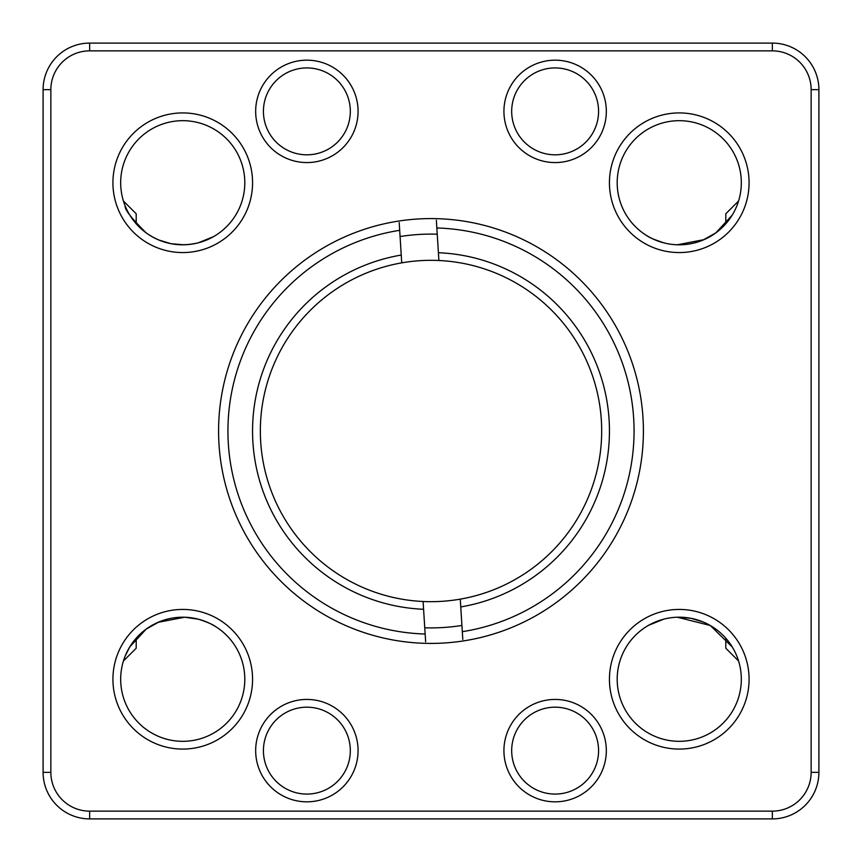 <?xml version="1.0" encoding="UTF-8"?>
<svg xmlns="http://www.w3.org/2000/svg" width="862" height="862" viewBox="0 0 862 862"><rect width="100%" height="100%" fill="white"/><g stroke="black" fill="none" stroke-linecap="round" stroke-linejoin="round"><path stroke-width="1.29" d="M738.572 201.008L725.804 213.776L725.804 223.797M725.804 638.203L725.804 648.224L738.572 660.992M255.669 750.63A51.203 51.203 0 0 1 332.473 706.29A51.203 51.203 0 0 1 332.473 794.969A51.203 51.203 0 0 1 255.669 750.63M255.669 111.37A51.203 51.203 0 0 1 332.473 67.031A51.203 51.203 0 0 1 332.473 155.71A51.203 51.203 0 0 1 255.669 111.37M555.128 162.573A51.203 51.203 0 0 1 510.789 85.769A51.203 51.203 0 0 1 599.467 85.769A51.203 51.203 0 0 1 555.128 162.573M503.925 750.63A51.203 51.203 0 0 1 580.729 706.29A51.203 51.203 0 0 1 580.729 794.969A51.203 51.203 0 0 1 503.925 750.63M112.922 679.256A69.822 69.822 0 0 1 217.655 618.787A69.822 69.822 0 0 1 217.655 739.725A69.822 69.822 0 0 1 112.922 679.256M112.922 182.744A69.822 69.822 0 0 1 217.655 122.275A69.822 69.822 0 0 1 217.655 243.213A69.822 69.822 0 0 1 112.922 182.744M679.256 252.566A69.822 69.822 0 0 1 618.787 147.833A69.822 69.822 0 0 1 739.725 147.833A69.822 69.822 0 0 1 679.256 252.566M609.434 679.256A69.822 69.822 0 0 1 714.167 618.787A69.822 69.822 0 0 1 714.167 739.725A69.822 69.822 0 0 1 609.434 679.256M89.648 811.142L772.352 811.142A38.79 38.79 0 0 0 811.142 772.352L811.142 89.648A38.79 38.79 0 0 0 772.352 50.858L89.648 50.858A38.79 38.79 0 0 0 50.858 89.648L50.858 772.352A38.79 38.79 0 0 0 89.648 811.142L89.648 818.9L772.352 818.9A46.548 46.548 0 0 0 818.9 772.352L818.9 89.648A46.548 46.548 0 0 0 772.352 43.1L89.648 43.1A46.548 46.548 0 0 0 43.1 89.648L43.1 772.352A46.548 46.548 0 0 0 89.648 818.9M218.582 431A212.418 212.418 0 0 1 537.209 247.049A212.418 212.418 0 0 1 537.209 614.951A212.418 212.418 0 0 1 218.582 431M263.427 750.63A43.445 43.445 0 0 0 328.594 788.256A43.445 43.445 0 0 0 328.594 713.003A43.445 43.445 0 0 0 263.427 750.63M263.427 111.37A43.445 43.445 0 0 0 328.594 148.997A43.445 43.445 0 0 0 328.594 73.744A43.445 43.445 0 0 0 263.427 111.37M511.683 111.37A43.445 43.445 0 0 0 555.128 154.815A43.445 43.445 0 0 0 598.573 111.37A43.445 43.445 0 0 0 555.128 67.926A43.445 43.445 0 0 0 511.683 111.37M511.683 750.63A43.445 43.445 0 0 0 576.85 788.256A43.445 43.445 0 0 0 576.85 713.003A43.445 43.445 0 0 0 511.683 750.63M120.68 679.256A62.064 62.064 0 0 0 213.776 733.002A62.064 62.064 0 0 0 213.776 625.51A62.064 62.064 0 0 0 120.68 679.256M120.68 182.744A62.064 62.064 0 0 0 213.776 236.49A62.064 62.064 0 0 0 213.776 128.998A62.064 62.064 0 0 0 120.68 182.744M617.192 182.744A62.064 62.064 0 0 0 679.256 244.808A62.064 62.064 0 0 0 741.32 182.744A62.064 62.064 0 0 0 679.256 120.68A62.064 62.064 0 0 0 617.192 182.744M617.192 679.256A62.064 62.064 0 0 0 710.288 733.002A62.064 62.064 0 0 0 710.288 625.51A62.064 62.064 0 0 0 617.192 679.256M424.761 627.795A196.902 196.902 0 0 0 461.924 625.456M437.239 234.205A196.902 196.902 0 0 0 400.076 236.544M198.26 619.164C206.945 621.933 212.795 624.465 215.823 626.739C212.623 624.379 206.761 621.847 198.26 619.164L184.619 617.224M184.662 617.224L157.94 622.364M146.195 629.098L129.785 646.888L125.205 655.982M136.411 637.966L145.635 629.508M146.12 629.152L159.082 621.879M198.26 242.836C179.274 247.254 161.927 243.946 146.195 232.912C131.444 218.269 124.44 209.304 125.205 206.018C124.365 209.132 131.315 218.064 146.034 232.794C161.851 243.935 179.253 247.286 198.26 242.836L213.474 236.662M183.757 244.797L171.182 243.72M170.891 243.666L158.77 239.992M663.74 242.836C655.055 240.067 649.205 237.535 646.177 235.261C649.377 237.621 655.239 240.153 663.74 242.836L653.03 239M677.327 244.776L704.06 239.636M715.794 232.912L732.194 215.144M725.588 224.034L716.365 232.492M715.88 232.848L702.918 240.121M663.74 619.164L648.526 625.338M678.243 617.203L690.818 618.28M691.108 618.334L703.23 622.008M732.291 647.017L710.256 625.489L677.349 617.224M818.9 452.356L818.9 430.677M818.9 410.732L818.9 396.757M818.9 472.193L818.9 466.557M818.9 547.327L818.9 531.714M818.9 382.545L818.9 376.037M818.9 378.903L818.9 378.321M818.9 375.476L818.9 371.274M818.9 364.658L818.9 357.665M818.9 357.547L818.9 353.054M818.9 521.305L818.9 514.42M818.9 399.893L818.9 392.63M136.196 223.797L136.196 213.776L123.428 201.008M123.428 660.992L136.196 648.224L136.196 638.203M425.645 641.791L425.149 634.023A203.109 203.109 0 0 1 399.688 230.326L399.192 222.547M425.149 634.023L423.587 609.283A178.434 178.434 0 0 1 401.239 255.066L399.688 230.326M401.239 255.066L401.735 262.856A170.676 170.676 0 0 0 423.102 601.493L423.587 609.283L423.102 601.493A170.676 170.676 0 0 0 460.265 599.144L462.808 639.453M401.735 262.856A170.676 170.676 0 0 1 601.342 420.257A170.676 170.676 0 0 1 460.265 599.144M436.355 220.209L438.898 260.507M436.851 227.977A203.109 203.109 0 0 1 462.312 631.674M438.413 252.717A178.434 178.434 0 0 1 460.761 606.934M818.9 772.352L811.142 772.352M772.352 811.142L772.352 818.9M50.858 772.352L43.1 772.352M50.858 89.648L43.1 89.648M89.648 50.858L89.648 43.1M772.352 50.858L772.352 43.1M811.142 89.648L818.9 89.648"/></g></svg>

